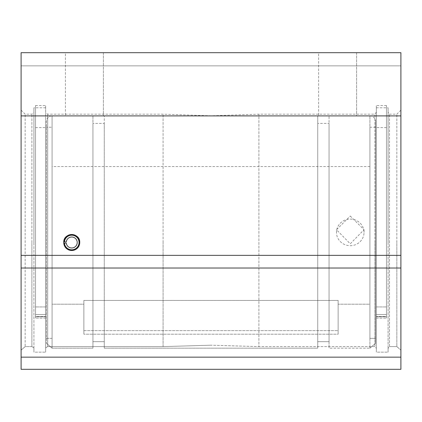<?xml version="1.0" encoding="UTF-8"?>
<svg xmlns="http://www.w3.org/2000/svg" width="422" height="422" viewBox="0 0 422 422"><rect width="100%" height="100%" fill="white"/><g stroke="black" fill="none" stroke-linecap="round" stroke-linejoin="round"><path stroke-width="0.32" stroke-dasharray="2.11 1.58" d="M163.092 346.604L211 345.196L163.092 346.604L163.092 242.497L163.092 346.604L47.686 346.604L45.66 347.839L45.66 107.795L45.66 352.159L45.66 242.497L45.66 352.159L45.66 347.839L47.686 346.604L47.686 114.177L47.686 346.604L163.092 346.604M163.092 242.497L163.092 114.177L163.092 242.497M356.59 52.697L356.59 115.897L318.61 115.897L356.59 115.897L318.61 115.897L356.59 115.897L356.59 52.697L318.61 52.697L318.61 115.897L318.61 52.697L356.59 52.697M103.39 52.697L103.39 115.897L65.41 115.897L103.39 115.897L65.41 115.897L103.39 115.897L103.39 52.697L65.41 52.697L65.41 115.897L65.41 52.697L103.39 52.697M33.913 242.497L33.913 107.795L33.913 352.159L45.66 352.159L33.913 352.159L33.913 242.497M31.887 242.497L31.887 114.177L31.887 346.604L33.913 347.839L33.913 352.159L33.913 347.839L31.887 346.604L25.151 346.604L21.1 350.133L21.1 110.126L21.1 369.303L400.9 369.303L400.9 110.126L400.9 369.303L400.9 357.149L21.1 357.149L21.1 369.303L400.9 369.303L21.1 369.303L21.1 350.133L25.151 346.604L25.151 114.177L25.151 346.604L31.887 346.604L31.887 242.497M388.087 242.497L388.087 107.795L388.087 352.159L376.34 352.159L376.34 107.795L376.34 352.159L376.34 242.497L376.34 352.159L388.087 352.159L388.087 242.497M389.506 242.497L389.506 114.177L389.506 346.604L388.087 348.372L388.087 352.159L388.087 348.372L389.506 346.604L389.506 242.497M374.921 242.497L374.921 114.177L374.921 346.604L376.34 348.372L374.921 346.604L258.908 346.604L211 345.196L258.908 346.604L258.908 114.177L258.908 346.604L374.921 346.604L374.921 242.497M396.849 242.497L396.849 114.177L396.849 346.604L400.9 350.133L396.849 346.604L389.506 346.604L396.849 346.604L396.849 242.497M79.742 242.497C80.238 252.804 63.258 252.836 63.738 242.497M21.1 357.149L21.1 115.897L400.9 115.897L400.9 52.697L21.1 52.697L21.1 115.897L400.9 115.897L400.9 357.149M400.9 65.864L400.9 52.697L400.9 65.864L21.1 65.864L400.9 65.864M21.1 115.897L400.9 115.897M400.9 52.697L21.1 52.697L400.9 52.697M350.26 216.038L364.033 229.721L350.26 243.81L336.487 229.721L350.26 216.038M350.26 219.087A13.773 13.304 0 0 1 364.033 232.39A13.773 13.304 0 0 1 350.26 245.694A13.773 13.304 0 0 1 336.487 232.39A13.773 13.304 0 0 1 350.26 219.087M369.92 166.537L52.08 166.537L52.08 304.193L83.867 304.193L83.867 334.187L83.867 330.642L338.133 330.642L338.133 334.187L338.133 330.642L83.867 330.642L83.867 300.417L338.133 300.417L338.133 330.642L338.133 300.417L338.133 304.193L369.92 304.193L369.92 338.354L369.92 127.222L369.92 338.354L375.58 338.354L375.58 127.222L375.58 338.354L369.92 338.354L369.92 166.537L369.92 304.193L338.133 304.193L338.133 300.417L83.867 300.417L83.867 334.187L338.133 334.187L338.133 304.193L338.133 334.187L83.867 334.187L83.867 304.193L52.08 304.193L52.08 338.354L46.42 338.354L46.42 127.222L46.42 338.354L52.08 338.354L52.08 127.222L46.42 127.222M375.58 127.222L369.92 127.222M92.94 115.897L92.94 348.182L92.94 115.897L52.08 115.897A5.66 5.66 0 0 0 46.42 121.557L46.42 343.271L46.42 121.557M52.08 348.182L46.42 343.271L52.08 348.182L92.94 348.182L52.08 348.182L52.08 115.897L52.08 348.182M104.26 123.393L104.26 341.678L104.26 123.393L92.94 123.393L92.94 341.678L92.94 123.393M317.74 115.897L317.74 348.182L104.26 348.182L104.26 341.678L92.94 341.678L104.26 341.678L104.26 348.182L104.26 115.897L104.26 348.182L317.74 348.182L317.74 115.897L104.26 115.897M329.06 123.393L329.06 341.678L329.06 123.393L317.74 123.393L317.74 341.678L317.74 123.393M329.06 341.678L317.74 341.678L329.06 341.678L329.06 348.182L329.06 115.897L329.06 348.182L369.92 348.182L329.06 348.182L329.06 341.678M375.58 121.557L375.58 343.271L375.58 121.557A5.66 5.66 0 0 0 369.92 115.897L329.06 115.897M375.58 343.271L369.92 348.182L375.58 343.271L375.58 338.354L375.58 343.271M52.08 127.222L52.08 166.537M317.74 348.182L317.74 341.678L317.74 348.182M92.94 348.182L92.94 341.678L92.94 348.182M46.42 338.354L46.42 343.271L46.42 338.354M376.34 242.497L376.34 127.597L376.34 316.758L376.34 242.497L376.34 306.931L386.468 306.931L386.468 127.597L386.468 314.517L376.34 314.517L386.468 314.517L386.468 242.497L386.468 318.098L386.468 314.517L386.468 318.098L386.468 316.468L376.34 316.468L376.34 318.098L376.34 316.468L386.468 316.468L386.468 306.931L376.34 306.931L376.34 105.516L376.34 242.497M386.468 242.497L386.468 105.516L386.468 242.497M376.34 316.758L376.34 318.098L376.34 316.758L386.468 316.758L376.34 316.758M376.34 306.931L376.34 316.468L376.34 306.931M45.66 242.497L45.66 127.597L45.66 316.758L45.66 242.497L45.66 306.931L35.532 306.931L35.532 127.597L35.532 314.517L45.66 314.517L35.532 314.517L35.532 242.497L35.532 318.098L35.532 314.517L35.532 318.098L35.532 316.468L45.66 316.468L45.66 318.098L45.66 316.468L35.532 316.468L35.532 306.931L45.66 306.931L45.66 105.516L45.66 242.497M35.532 242.497L35.532 105.516L35.532 242.497M45.66 316.758L45.66 318.098L45.66 316.758L35.532 316.758L45.66 316.758M45.66 306.931L45.66 316.468L45.66 306.931M77.221 242.497A5.481 5.481 0 0 1 72.03 247.972A5.481 5.481 0 0 1 66.291 243.083L63.849 243.083A7.912 7.912 0 0 0 72.03 250.404A7.912 7.912 0 0 0 79.652 242.497A7.912 7.912 0 0 0 72.03 234.59A7.912 7.912 0 0 0 63.849 241.917L66.291 241.917A5.481 5.481 0 0 1 72.03 237.022A5.481 5.481 0 0 1 77.221 242.497M64.46 241.917A7.306 7.306 0 0 1 75.559 236.273A7.306 7.306 0 0 1 75.559 248.727A7.306 7.306 0 0 1 64.46 243.083M369.92 348.182L369.92 115.897L369.92 348.182M376.34 112.152L374.921 114.177L258.908 114.177L211 115.797L163.092 114.177L47.686 114.177L45.66 112.758M21.1 110.126L25.151 114.177L31.887 114.177L33.913 112.758M45.66 107.795L33.913 107.795M400.9 110.126L396.849 114.177L389.506 114.177L388.087 112.152M376.34 107.795L388.087 107.795M364.033 232.39L364.033 229.721M336.487 232.39L336.487 229.721M386.468 127.597L376.34 127.597M386.468 105.516L376.34 105.516M376.34 318.098L386.468 318.098L376.34 318.098M35.532 127.597L45.66 127.597M35.532 105.516L45.66 105.516M45.66 318.098L35.532 318.098L45.66 318.098"/><path stroke-width="0.63" d="M63.738 242.497C63.247 232.174 80.227 232.179 79.742 242.497A8.002 8.002 0 0 0 71.74 234.495A8.002 8.002 0 0 0 63.738 242.497A8.002 8.002 0 0 0 71.74 250.499A8.002 8.002 0 0 0 79.742 242.497M21.1 255.363L21.1 52.697L400.9 52.697L400.9 369.303L21.1 369.303L21.1 255.363L400.9 255.363M21.1 115.897L400.9 115.897M21.1 268.023L400.9 268.023M79.046 242.497A7.306 7.306 0 0 0 72.03 235.202A7.306 7.306 0 0 0 64.46 241.917L63.849 241.917A7.912 7.912 0 0 1 72.03 234.59A7.912 7.912 0 0 1 79.652 242.497A7.912 7.912 0 0 1 72.03 250.404A7.912 7.912 0 0 1 63.849 243.083L64.46 243.083A7.306 7.306 0 0 0 72.03 249.798A7.306 7.306 0 0 0 79.046 242.497M64.46 241.917L66.291 241.917A5.481 5.481 0 0 1 72.03 237.022A5.481 5.481 0 0 1 77.221 242.497A5.481 5.481 0 0 1 72.03 247.972A5.481 5.481 0 0 1 66.291 243.083L64.46 243.083M21.1 357.149L400.9 357.149"/></g></svg>
